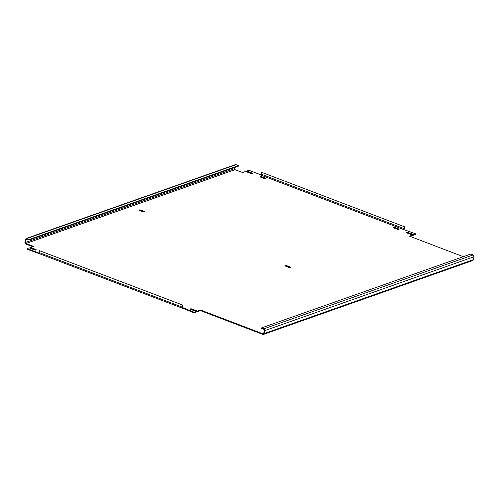<?xml version="1.0" encoding="UTF-8"?>
<svg xmlns="http://www.w3.org/2000/svg" width="499" height="499" viewBox="0 0 499 499"><rect width="100%" height="100%" fill="white"/><g stroke="black" fill="none" stroke-linecap="round" stroke-linejoin="round"><path stroke-width="0.75" d="M261.707 327.849L264.065 328.747L264.975 330.538L264.289 333.507A1.422 1.235 70.6 0 1 263.547 334.386L472.622 260.572A1.422 1.235 -109.4 0 0 473.364 259.692L474.05 256.729L473.139 254.939L470.782 254.041L261.707 327.849L261.576 328.429L263.934 329.328L264.445 330.338L263.759 333.307A0.805 0.699 70.6 0 1 262.898 333.794L200.442 309.985L200.311 310.559L197.28 311.632L192.115 309.667A1.316 0.393 13 0 0 190.724 309.405M38.947 253.093L27.152 248.596L29.235 247.866L34.4 249.831A1.316 0.393 13 0 0 36.302 249.905A1.316 0.393 13 0 0 35.641 249.394L30.483 247.423L33.514 246.356L25.998 243.487A0.805 0.699 70.6 0 1 25.48 242.477L26.166 239.508L27.027 239.021L29.447 239.944L29.584 239.37L238.653 165.556L235.453 164.614L26.378 238.428L29.584 239.37M234.836 167.433L234.555 168.662A0.805 0.699 -109.4 0 0 235.066 169.672L242.589 172.542L245.62 171.469L250.785 173.44A1.316 0.393 13 0 0 252.687 173.515A1.316 0.393 13 0 0 252.026 172.997L246.862 171.032L246.731 171.606L251.895 173.577A1.316 0.393 13 0 1 252.176 173.696M26.59 239.009L27.027 239.021M398.589 229.509A1.316 0.393 13 0 0 398.308 229.384L395.258 228.224A1.316 0.393 13 0 0 393.867 227.962M398.439 228.81L395.395 227.65A1.316 0.393 13 0 0 393.486 227.569A1.316 0.393 13 0 0 394.148 228.087L397.198 229.247A1.316 0.393 13 0 0 399.1 229.322A1.316 0.393 13 0 0 398.439 228.81L398.308 229.384M265.412 178.742A1.316 0.393 13 0 0 265.131 178.623L262.087 177.457A1.316 0.393 13 0 0 260.696 177.201M265.262 178.043L262.218 176.883A1.316 0.393 13 0 0 260.316 176.808A1.316 0.393 13 0 0 260.977 177.32L264.021 178.486A1.316 0.393 13 0 0 265.923 178.561A1.316 0.393 13 0 0 265.262 178.043L265.131 178.623M141.123 210.16A1.316 0.393 13 0 0 139.215 210.085A1.316 0.393 13 0 0 139.876 210.597L142.926 211.763A1.316 0.393 13 0 0 144.829 211.838A1.316 0.393 13 0 0 144.167 211.32L141.123 210.16L140.986 210.74A1.316 0.393 13 0 0 139.595 210.478M144.317 212.019A1.316 0.393 13 0 0 144.03 211.9L140.986 210.74M290.062 267.583A1.316 0.393 13 0 0 289.782 267.458L286.738 266.298A1.316 0.393 13 0 0 285.347 266.036M289.913 266.878L286.869 265.718A1.316 0.393 13 0 0 284.966 265.643A1.316 0.393 13 0 0 285.628 266.16L288.672 267.321A1.316 0.393 13 0 0 290.574 267.395A1.316 0.393 13 0 0 289.913 266.878L289.782 267.458M182.522 305.862A1.316 0.393 13 0 0 182.715 305.719A1.316 0.393 13 0 0 182.603 305.5M39.271 253.648L27.021 249.176L27.152 248.596M200.442 309.985L197.411 311.058L192.246 309.087A1.316 0.393 13 0 0 190.344 309.012A1.316 0.393 13 0 0 191.005 309.53L196.169 311.495L194.086 312.231L182.484 307.527A0.805 0.324 -69.1 0 1 182.372 307.534A0.805 0.324 -69.1 0 1 182.278 306.916L182.703 305.07L39.44 250.673L39.016 252.519A1.422 0.574 110.9 0 0 39.053 253.511A1.422 0.574 110.9 0 0 39.178 253.611L182.01 308.058L182.116 307.615M30.483 247.423L30.345 248.003L35.51 249.968A1.316 0.393 13 0 1 35.791 250.093M39.44 250.673L182.703 305.07M194.086 312.231L193.949 312.804L182.023 308.008A1.422 0.574 -69.1 0 1 181.985 307.016L182.409 305.176M196.169 311.495L196.032 312.075L193.949 312.804M197.411 311.058L197.28 311.632M263.547 334.386A1.422 1.235 70.6 0 1 262.767 334.367L200.311 310.559M403.516 229.496L260.547 174.993A0.805 0.324 110.9 0 0 261.102 174.114L261.526 172.267L404.496 226.764L404.071 228.611A0.805 0.324 -69.1 0 1 403.516 229.496L415.879 233.925L415.742 234.505L413.659 235.241L408.5 233.27A1.316 0.393 13 0 0 407.109 233.008M261.526 172.267L404.496 226.764M404.789 226.665L404.365 228.505A1.422 0.574 -69.1 0 1 404.015 229.403M415.879 233.925L413.796 234.661L408.631 232.696A1.316 0.393 13 0 0 406.729 232.615A1.316 0.393 13 0 0 407.39 233.133L412.548 235.104L412.417 235.678L410.24 236.445M412.548 235.104L409.517 236.17L463.309 256.679M413.796 234.661L413.659 235.241M29.447 239.944L238.522 166.13L238.653 165.556M32.66 246.656L25.861 244.061A1.422 1.235 70.6 0 1 24.95 242.271L25.636 239.308L26.378 238.428M246.862 171.032L248.945 170.296L260.777 174.806M263.678 333.519L262.898 333.794M234.555 168.662L25.48 242.477M25.998 243.487L235.066 169.672M26.166 239.508L27.277 239.115M395.258 228.224L395.395 227.65M262.087 177.457L262.218 176.883M144.167 211.32L144.03 211.9M286.738 266.298L286.869 265.718M35.641 249.394L35.51 249.968M181.985 307.016L39.016 252.519M192.246 309.087L192.115 309.667M473.139 254.939L264.065 328.747M264.975 330.538L474.05 256.729M473.364 259.692L264.289 333.507M404.071 228.611L261.102 174.114M408.631 232.696L408.5 233.27M27.158 238.441L236.233 164.633M252.026 172.997L251.895 173.577"/></g></svg>

